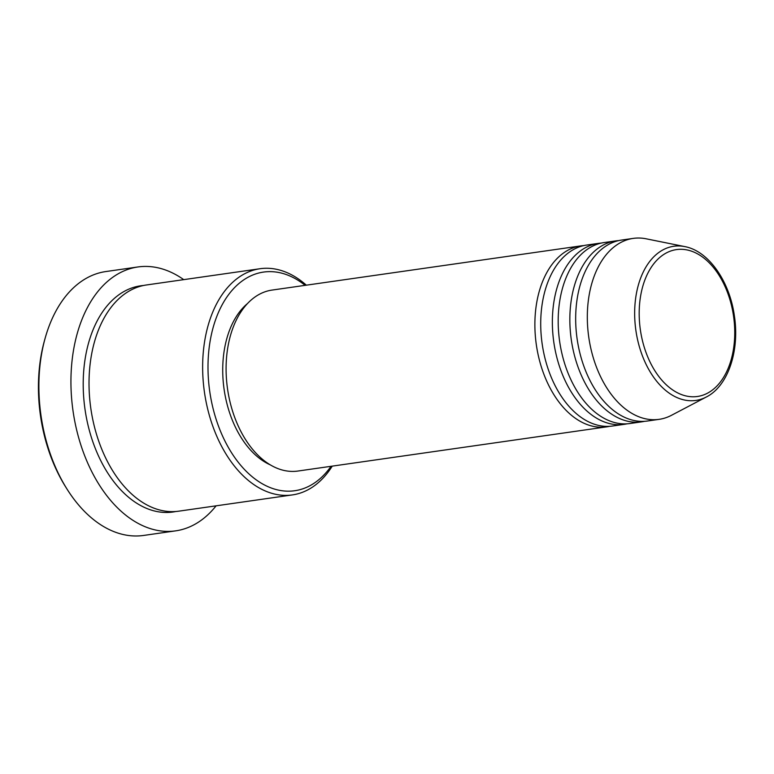 <?xml version="1.0" encoding="UTF-8"?>
<svg xmlns="http://www.w3.org/2000/svg" width="774" height="774" viewBox="0 0 774 774"><rect width="100%" height="100%" fill="white"/><g stroke="black" fill="none" stroke-linecap="round" stroke-linejoin="round"><path stroke-width="1.16" d="M609.593 426.319A91.4 58.011 -98.1 0 1 606.69 426.851A91.4 58.011 -98.1 0 1 600.411 427.209A91.4 58.011 -98.1 0 1 535.695 339.689A91.4 58.011 -98.1 0 1 580.79 245.9A91.4 58.011 -98.1 0 1 583.722 245.6M627.066 423.813A91.4 58.011 -98.1 0 1 624.173 424.346L612.515 426.019A91.4 58.011 -98.1 0 1 606.236 426.377A91.4 58.011 -98.1 0 1 541.529 338.857A91.4 58.011 -98.1 0 1 586.624 245.068L598.273 243.394A91.4 58.011 -98.1 0 1 601.204 243.094M624.173 424.346A91.4 58.011 -98.1 0 1 617.894 424.713A91.4 58.011 -98.1 0 1 553.178 337.183A91.4 58.011 -98.1 0 1 598.273 243.394M644.549 421.317A91.4 58.011 -98.1 0 1 641.646 421.849L629.997 423.513A91.4 58.011 -98.1 0 1 623.718 423.871A91.4 58.011 -98.1 0 1 559.002 336.351A91.4 58.011 -98.1 0 1 604.097 242.562L615.756 240.898A91.4 58.011 -98.1 0 1 618.678 240.598M641.646 421.849A91.4 58.011 -98.1 0 1 635.367 422.207A91.4 58.011 -98.1 0 1 570.661 334.687A91.4 58.011 -98.1 0 1 615.756 240.898M706.333 396.994L671.445 415.319A91.4 58.011 -98.1 0 1 659.129 419.344L647.47 421.017A91.4 58.011 -98.1 0 1 641.201 421.375A91.4 58.011 -98.1 0 1 576.485 333.855A91.4 58.011 -98.1 0 1 621.58 240.066L633.229 238.392A91.4 58.011 -98.1 0 1 639.508 238.034A91.4 58.011 -98.1 0 1 646.184 238.808L684.806 246.606C708.539 250.931 729.601 281.185 734.362 315.753C739.828 350.564 728.111 386.091 706.333 396.994A77.864 49.43 -98.1 0 1 690.485 400.729A77.864 49.43 -98.1 0 1 634.97 321.984A77.864 49.43 -98.1 0 1 679.117 245.958A77.864 49.43 -98.1 0 1 684.806 246.606M305.13 285.345A110.44 70.095 81.9 0 0 271.064 271.645A110.44 70.095 81.9 0 0 208.448 379.463A110.44 70.095 81.9 0 0 287.193 491.161A110.44 70.095 81.9 0 0 331.03 466.306M332.239 466.132A114.252 72.514 -98.1 0 1 292.398 494.915A114.252 72.514 -98.1 0 1 284.551 495.36A114.252 72.514 -98.1 0 1 203.659 385.955A114.252 72.514 -98.1 0 1 260.025 268.723A114.252 72.514 -98.1 0 1 267.881 268.278A114.252 72.514 -98.1 0 1 306.34 285.18M137.898 266.962L105.854 271.548A133.292 84.598 81.9 0 0 45.173 338.093A133.292 84.598 81.9 0 0 66.709 488.597A133.292 84.598 81.9 0 0 134.463 535.966A133.292 84.598 81.9 0 0 143.616 535.444L175.659 530.858A133.292 84.598 -98.1 0 1 166.507 531.38A133.292 84.598 -98.1 0 1 72.127 403.747A133.292 84.598 -98.1 0 1 137.898 266.962A133.292 84.598 -98.1 0 1 147.05 266.44A133.292 84.598 -98.1 0 1 183.728 279.637M292.398 494.915L178.794 511.169A114.252 72.514 -98.1 0 1 170.938 511.624A114.252 72.514 -98.1 0 1 90.045 402.219A114.252 72.514 -98.1 0 1 146.421 284.977L260.025 268.723M606.69 426.851L297.903 471.047A91.4 58.011 -98.1 0 1 291.624 471.405A91.4 58.011 -98.1 0 1 226.908 383.885A91.4 58.011 -98.1 0 1 272.003 290.086L580.79 245.9M216.101 505.828A133.292 84.598 -98.1 0 1 175.659 530.858M659.129 419.344A91.4 58.011 -98.1 0 1 652.85 419.702A91.4 58.011 -98.1 0 1 588.134 332.181A91.4 58.011 -98.1 0 1 633.229 238.392M66.709 488.597L65.451 486.585A129.481 82.189 -98.1 0 1 44.534 340.376L45.173 338.093M270.494 464.951A87.588 55.593 -98.1 0 1 224.092 389.274A87.588 55.593 -98.1 0 1 247.399 303.621M692.372 396.772A74.188 47.088 81.9 0 0 734.439 324.335A74.188 47.088 81.9 0 0 681.546 249.305A74.188 47.088 81.9 0 0 639.488 321.732A74.188 47.088 81.9 0 0 692.372 396.772M175.862 511.498A114.252 72.514 -98.1 0 1 165.114 512.456A114.252 72.514 -98.1 0 1 83.989 400.748A114.252 72.514 -98.1 0 1 143.519 285.49"/></g></svg>
